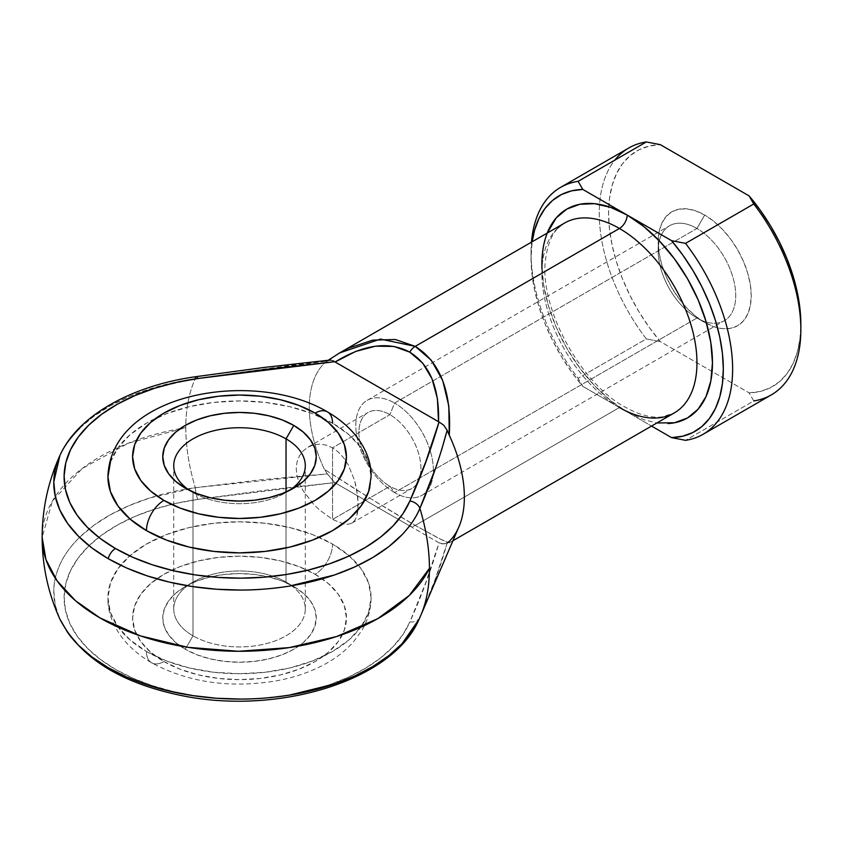 <?xml version="1.0" encoding="UTF-8"?>
<svg xmlns="http://www.w3.org/2000/svg" width="843" height="843" viewBox="0 0 843 843"><rect width="100%" height="100%" fill="white"/><g stroke="black" fill="none" stroke-linecap="round" stroke-linejoin="round"><path stroke-width="0.63" stroke-dasharray="4.21 3.16" d="M79.927 427.97L93.858 416.294L110.317 405.789L129.042 396.621L149.696 388.971L195.313 378.676C189.001 392.469 185.829 408.802 185.797 427.686A172.278 99.463 -120 0 0 195.313 487.686A172.278 99.463 60 0 1 185.797 427.686L128.168 443.249L82.108 468.592L52.403 501.079L42.15 537.328A197.367 113.953 180 0 1 180.17 428.655A197.367 113.953 180 0 1 185.797 427.686A172.278 99.463 60 0 1 185.818 425.093A172.278 99.463 60 0 1 195.313 378.676A185.734 107.23 0 0 0 59.948 455.42L60.643 453.955M189.422 490.331A65.786 37.988 0 0 0 192.994 492.565L185.239 488.097L192.994 492.565A65.786 37.988 180 0 1 189.422 490.331M192.994 635.812A65.786 37.988 180 0 1 192.994 582.102A65.786 37.988 180 0 1 286.03 582.102L293.786 586.57A76.755 44.31 0 0 0 185.239 586.57A76.755 44.31 0 0 0 185.239 649.247L192.994 635.812L192.994 492.565L192.994 635.812A65.786 37.988 0 0 0 264.691 644.041A65.786 37.988 0 0 0 305.303 608.952A65.786 37.988 0 0 0 286.03 582.102A65.786 37.988 0 0 0 214.343 573.862A65.786 37.988 0 0 0 173.732 608.952A65.786 37.988 0 0 0 192.994 635.812L185.239 649.247L175.702 642.524L168.6 634.863L164.237 626.549L162.762 617.908L164.237 609.268L168.6 600.954L175.702 593.293L185.239 586.57L196.872 581.059L210.139 576.97L224.544 574.441L239.517 573.598L254.491 574.441L268.885 576.97L282.152 581.059L293.786 586.57L303.332 593.293L310.424 600.954L314.797 609.268L316.273 617.908L314.797 626.549L310.424 634.863L303.332 642.524L293.786 649.247L282.152 654.748L268.885 658.847L254.491 661.365L239.517 662.219L224.544 661.365L210.139 658.847L196.872 654.748L185.239 649.247A76.755 44.31 0 0 0 298.865 646.012A76.755 44.31 0 0 0 293.786 586.57L286.03 582.102L286.03 492.006L286.03 582.102A65.786 37.988 180 0 1 286.04 582.102A65.786 37.988 180 0 1 291.604 585.759A65.786 37.988 180 0 1 282.953 637.477A65.786 37.988 180 0 1 192.994 635.812M369.898 487.106A131.582 75.965 0 0 0 332.553 423.186A24.668 14.247 120 0 0 327.442 411.89M163.921 661.555A106.903 61.718 0 0 0 315.113 661.555A106.903 61.718 0 0 0 315.113 574.262A24.668 14.247 120 0 0 332.553 544.051A131.582 75.965 180 0 1 369.898 607.972A131.582 75.965 180 0 1 281.573 669.742A131.582 75.965 180 0 1 146.471 651.481A24.668 14.247 120 0 0 151.582 662.777A24.668 14.247 120 0 0 163.921 661.555L180.117 669.226L198.6 674.927L218.664 678.446L239.517 679.627L260.371 678.446L280.424 674.927L298.907 669.226L315.113 661.555L328.401 652.197L338.285 641.523L344.365 629.953L346.42 617.908L344.365 605.864L338.285 594.283L328.401 583.619L315.113 574.262L298.907 566.591L280.424 560.88L260.371 557.371L239.517 556.19L218.664 557.371L198.6 560.88L180.117 566.591L163.921 574.262L150.623 583.619L140.749 594.283L134.659 605.864L132.604 617.908L134.659 629.953L140.749 641.523L150.623 652.197L163.921 661.555A24.668 14.247 -60 0 1 151.582 662.777A24.668 14.247 -60 0 1 146.471 651.481L166.419 660.923L189.159 667.951L213.848 672.271L239.517 673.726L265.187 672.271L289.866 667.951L312.616 660.923L332.553 651.481L348.918 639.963L361.078 626.834L368.56 612.587L371.089 597.761L368.56 582.945L361.078 568.698L348.918 555.558L332.553 544.051L312.616 534.599L289.866 527.581L265.187 523.261L239.517 521.796L213.848 523.261L189.159 527.581L166.419 534.599L146.471 544.051L130.117 555.558L117.957 568.698L110.465 582.945L107.936 597.761L110.465 612.587L117.957 626.834L130.117 639.963L146.471 651.481A131.582 75.965 180 0 1 109.126 587.56A131.582 75.965 180 0 1 197.462 525.779A131.582 75.965 180 0 1 332.553 544.051A24.668 14.247 -60 0 1 315.113 574.262A106.903 61.718 0 0 0 163.921 574.262A106.903 61.718 0 0 0 163.921 661.555M332.553 447.812L332.553 519.425L319.876 510.247L313.659 504.314L303.143 490.763L299.402 483.45L297.042 476.053L296.22 468.782L297.031 461.996L299.413 455.937L303.153 450.91L308.001 447.148L313.691 444.83L319.855 444.113L326.273 445.104L332.553 447.812L389.919 414.682L394.577 403.049L696.961 228.464L704.706 215.039A65.786 37.988 -120 0 0 658.193 241.899A65.786 37.988 -120 0 0 704.706 322.469L696.961 318.001A54.827 31.655 60 0 1 696.961 317.99A54.827 31.655 60 0 1 658.193 250.856A54.827 31.655 60 0 1 659.3 240.845A54.827 31.655 60 0 1 696.961 228.464A54.827 31.655 -120 0 0 669.542 225.755A54.827 31.655 -120 0 0 661.144 269.686A54.827 31.655 -120 0 0 696.961 318.001L394.577 492.575A54.827 31.655 60 0 1 358.76 444.261A54.827 31.655 60 0 1 367.169 400.33A54.827 31.655 60 0 1 394.577 403.049A54.827 31.655 -120 0 0 355.809 425.43A54.827 31.655 -120 0 0 394.577 492.575L389.919 486.306A43.857 25.322 60 0 1 358.907 432.596A43.857 25.322 60 0 1 389.919 414.682A43.857 25.322 -120 0 0 367.991 412.512A43.857 25.322 -120 0 0 361.268 447.654A43.857 25.322 -120 0 0 389.919 486.306L332.553 519.425L319.876 510.247L313.659 504.314L303.143 490.763L299.402 483.45L297.042 476.053L296.22 468.782L297.031 461.996L299.413 455.937L303.153 450.91L308.001 447.148L313.691 444.83L319.855 444.113L326.273 445.104L332.553 447.812L338.443 452.133L343.712 457.897L348.201 464.767L354.682 480.668L356.673 488.993L358.243 504.578L356.673 516.517L354.682 520.521L351.858 523.113L348.201 524.272L343.702 523.998L332.553 519.425L389.919 486.306A43.857 25.322 -120 0 0 411.848 488.476A43.857 25.322 -120 0 0 417.422 482.923A43.857 25.322 60 0 1 389.919 486.306L394.577 492.575A54.827 31.655 -120 0 0 411.226 497.844A54.827 31.655 -120 0 0 430.12 450.457A54.827 31.655 60 0 1 421.995 495.284A54.827 31.655 60 0 1 411.226 497.844A54.827 31.655 60 0 1 394.577 492.575L696.961 318.001A54.827 31.655 -120 0 0 724.369 320.709A54.827 31.655 -120 0 0 732.767 276.778A54.827 31.655 -120 0 0 696.961 228.464L394.577 403.049L389.919 414.682L332.553 447.812L338.443 452.133L343.712 457.897L348.201 464.767L354.682 480.668L357.853 497.107L357.853 511.153L356.673 516.517L354.682 520.521L351.858 523.113L348.201 524.272L343.702 523.998L332.553 519.425L332.553 447.812M557.729 228.147A109.643 63.309 -120 0 0 549.952 317.642A109.643 63.309 -120 0 0 619.426 407.527A109.643 63.309 -120 0 0 674.252 412.954L662.45 416.832C651.839 418.297 639.331 415.009 624.905 406.979C580.037 383.196 539.046 306.747 545.526 259.707C547.908 240.866 554.262 228.643 564.599 223.037A109.643 63.309 -120 0 0 547.792 310.898A109.643 63.309 -120 0 0 619.426 407.527L415.241 525.41L619.426 407.527M547.233 233.068L543.535 246.008L541.891 264.281L543.535 284.439L548.382 305.714L556.264 327.295L566.875 348.338L579.794 368.043L594.536 385.662L610.543 400.499L627.181 411.995L651.534 426.063L627.181 411.995A120.612 69.632 60 0 1 541.986 268.917M704.706 322.469L695.633 316.199L686.908 308.106L678.868 298.496L671.818 287.748L666.033 276.272L661.734 264.502L659.089 252.889L658.193 241.899L659.089 231.93L661.734 223.384L666.033 216.577L671.818 211.783L678.868 209.169L686.908 208.853L695.633 210.834L704.706 215.039L713.789 221.309L722.514 229.401L730.554 239.012L737.604 249.76L743.389 261.246L747.688 273.016L750.333 284.618L751.229 295.608L750.333 305.577L747.688 314.123L743.389 320.93L737.604 325.735L730.554 328.338L722.514 328.665L713.789 326.684L704.706 322.469A65.786 37.988 -120 0 0 751.229 295.608A65.786 37.988 -120 0 0 704.706 215.039L696.961 228.464A54.827 31.655 60 0 1 735.444 290.087A54.827 31.655 60 0 1 706.181 322.037A54.827 31.655 60 0 1 696.961 318.001L704.706 322.469L696.961 317.99M419.15 619.089L419.909 617.361A172.278 99.463 -120 0 0 420.783 615.401A172.278 99.463 60 0 1 419.909 617.361L434.935 580.153L447.138 543.05L449.266 541.406L448.803 542.671L442.712 540.31L415.241 525.41L372.754 499.92L324.386 469.309A109.643 63.309 60 0 1 324.386 363.154L338.507 353.586M332.711 360.604L329.17 360.235L327.326 361.046L195.313 378.676L294.081 364.914L327.326 361.046L324.386 363.154A109.643 63.309 -120 0 0 324.386 469.309L327.326 473.882L261.035 479.751L195.313 487.686L149.696 497.981L129.042 505.642L110.317 514.799L93.858 525.305L79.927 536.98C71.065 545.748 64.637 554.42 60.643 562.976C55.975 573.135 53.689 582.471 53.783 590.975L55.216 605.116L59.853 619.036M447.138 543.05L443.724 543.914L439.034 542.839L443.724 543.914L447.138 543.05C440.141 567.75 431.058 592.524 419.909 617.361A10.97 8.693 23 0 1 409.888 621.86C421.637 595.769 431.353 569.425 439.034 542.839L335.114 482.86L439.034 542.839L425.831 582.524L409.888 621.86L402.901 634.621L393.049 646.739L380.53 658.004L365.535 668.214L348.349 677.192L329.255 684.779L308.601 690.849L286.736 695.296L264.049 698.046L240.929 699.037L217.789 698.257L195.028 695.728L173.047 691.481L152.214 685.601L132.92 678.193L115.48 669.374L100.201 659.31L87.366 648.162L77.187 636.138L69.832 623.451L65.448 610.311L64.11 596.949L65.828 583.598L70.58 570.5L78.283 557.876L88.8 545.948L101.95 534.926L117.493 525.01L135.186 516.348L154.691 509.119L175.671 503.44L197.778 499.404L265.924 490.194L334.65 482.575L409.751 525.948A10.97 6.333 120 0 0 415.241 525.41L439.53 538.761L448.803 542.671M417.654 482.544A43.857 25.322 -120 0 0 419.825 477.243A43.857 25.322 60 0 1 417.654 482.544M420.014 476.516A43.857 25.322 -120 0 0 389.919 414.682A43.857 25.322 60 0 1 420.014 476.516M110.465 462.08L117.957 447.833L130.117 434.703L146.471 423.186L166.419 413.744L189.159 406.716L213.848 402.396L239.517 400.941L265.187 402.396L289.866 406.716L312.616 413.744L332.553 423.186L348.918 434.703L361.078 447.833L368.56 462.08L371.089 476.906M627.181 411.995L582.798 386.379L627.181 411.995L643.82 419.709L656.876 422.986M441.574 450.078L434.935 469.667M452.944 540.721L449.625 542.639L449.266 541.406A109.643 63.309 -120 0 0 458.855 526.991M753.779 400.931L749.09 392.859L660.332 341.615A135.965 78.494 -120 0 1 608.741 206.725A135.965 78.494 -120 0 1 660.332 144.659L649.152 146.081L638.994 149.78L630.069 155.692L622.524 163.711L616.507 173.669L612.123 185.397L609.457 198.674L608.572 213.247L609.457 228.853L612.123 245.208L616.507 261.994L622.524 278.907L630.069 295.63L638.994 311.857L649.152 327.274L660.332 341.615L749.09 392.859L753.779 400.931L685.549 440.331L753.779 400.931A142.541 82.298 -120 0 0 771.324 394.882M628.783 147.999A142.541 82.298 -120 0 0 599.573 204.406A142.541 82.298 -120 0 0 646.339 338.907L578.108 378.296A142.541 82.298 60 0 1 531.469 242.173A142.541 82.298 -120 0 0 531.037 252.637A142.541 82.298 -120 0 0 578.108 378.296L582.798 386.379L571.617 372.037L561.47 356.621L552.534 340.393L544.989 323.67L538.972 306.757L534.588 289.971L531.933 273.617L531.037 258.011L532.154 241.772A135.965 78.494 60 0 0 531.037 258.011A135.965 78.494 60 0 0 582.798 386.379L578.108 378.296L646.339 338.907A142.541 82.298 60 0 1 599.573 204.406A142.541 82.298 60 0 1 614.768 160.17M430.056 450.236A54.827 31.655 -120 0 0 394.577 403.049A54.827 31.655 60 0 1 430.056 450.236M749.09 392.859L760.27 391.437L770.418 387.727L779.354 381.816L786.898 373.807L792.915 363.839L797.299 352.111L799.954 338.844L800.85 324.26A135.965 78.494 -120 0 1 749.09 392.859M660.332 341.615L646.339 338.907L660.332 341.615M289.613 490.331A65.786 37.988 180 0 1 192.994 492.565A65.786 37.988 0 0 0 286.04 492.565A65.786 37.988 0 0 0 289.613 490.331M332.553 423.186A131.582 75.965 0 0 0 197.462 404.925A131.582 75.965 0 0 0 109.126 466.695M293.786 586.57L286.04 582.102M58.188 615.042A185.734 107.23 180 0 1 195.313 487.686L327.326 473.882L334.65 482.575L197.778 499.404A175.418 101.276 0 0 0 64.658 605.864A175.418 101.276 0 0 0 225.481 698.71A175.418 101.276 0 0 0 409.888 621.86M197.778 499.404A10.97 2.129 81.9 0 1 195.313 487.686M327.326 473.882L324.386 469.309C358.56 491.395 388.834 510.089 415.241 525.41A10.97 6.333 -60 0 1 409.751 525.948L334.65 482.575L327.326 473.882M439.034 421.974L443.724 425.199M339.634 352.922L324.386 363.154L327.326 361.046L330.92 360.077L334.65 361.71M192.994 492.565L185.239 488.097M192.994 582.102L185.239 586.57M371.089 597.761C370.983 609.689 367.727 620.848 361.331 631.238L353.28 642.092C345.451 650.87 335.83 658.32 324.439 664.453C310.066 672.166 293.944 677.656 276.082 680.902C229.76 688.489 188.252 682.451 151.582 662.777C121.898 645.601 107.293 620.279 107.936 597.761M173.732 608.952L173.732 465.715M658.193 250.856L658.193 241.899M367.169 400.33L669.542 225.755M308.001 447.148L367.991 412.512M351.858 523.113L411.848 488.476M421.995 495.284L724.369 320.709M531.037 252.637L531.037 258.011M305.303 608.952L305.303 465.715M286.04 492.565L293.786 488.097M409.751 525.948L439.024 542.839C439.329 544.241 442.86 544.178 449.625 542.639M328.264 360.235L325.514 362.216"/><path stroke-width="1.26" d="M434.935 469.667L419.909 508.34C416.421 516.928 410.478 525.705 402.09 534.683L388.823 546.612L372.954 557.413L354.755 566.928L334.534 574.958L289.518 586.096C271.91 588.793 255.745 590.111 241.014 590.058L216.514 589.236L192.415 586.549L169.127 582.06L147.082 575.832L126.65 567.992L108.178 558.656L92.013 547.992L78.42 536.19L67.64 523.461L59.853 510.026L55.216 496.106L53.783 481.964L59.948 455.42A185.734 107.23 0 0 0 108.178 558.656A10.97 6.333 -60 0 1 115.48 548.519A175.418 101.276 180 0 1 70.58 449.635A175.418 101.276 180 0 1 197.778 378.539A10.97 2.129 -98.1 0 0 196.24 376.631A10.97 2.129 81.9 0 1 197.778 378.539L175.671 382.574L154.691 388.254L135.186 395.493L117.493 404.145L101.95 414.071L88.8 425.093L78.283 437.011L70.58 449.635L65.828 462.733L64.11 476.084L65.448 489.446L69.832 502.586L77.187 515.284L87.366 527.307L100.201 538.445L115.48 548.519L132.92 557.328L152.214 564.747L173.047 570.627L195.028 574.863L217.789 577.402L240.929 578.172L264.049 577.181L286.736 574.441L308.601 569.994L329.255 563.925L348.349 556.327L365.535 547.349L380.53 537.139L393.049 525.874L402.901 513.766L409.888 501.005L425.831 461.658L439.034 421.974L334.65 361.71L265.914 369.339L197.778 378.539L334.65 361.71L332.711 360.604M286.03 438.855A65.786 37.988 0 0 0 194.902 437.802A65.786 37.988 0 0 0 189.422 490.331A65.786 37.988 180 0 1 173.732 465.715A65.786 37.988 180 0 1 214.343 430.625A65.786 37.988 180 0 1 286.03 438.855L286.03 492.006L286.03 438.855A65.786 37.988 180 0 1 305.303 465.715A65.786 37.988 180 0 1 289.613 490.331A65.786 37.988 0 0 0 286.03 438.855L293.786 425.42L286.03 438.855M185.239 488.097L185.239 488.097A76.755 44.31 180 0 1 185.239 425.42A76.755 44.31 180 0 1 293.786 425.42L303.332 432.143L310.424 439.804L314.797 448.118L316.273 456.758L314.797 465.399L310.424 473.713L303.332 481.374L293.786 488.097L282.152 493.608L268.885 497.697L254.491 500.226L239.517 501.069L224.544 500.226L210.139 497.697L196.872 493.608L185.239 488.097L175.702 481.374L168.6 473.713L164.237 465.399L162.762 456.758L164.237 448.118L168.6 439.804L175.702 432.143L185.239 425.42L196.872 419.909L210.139 415.82L224.544 413.302L239.517 412.448L254.491 413.302L268.885 415.82L282.152 419.909L293.786 425.42A76.755 44.31 180 0 1 293.786 488.097A76.755 44.31 180 0 1 185.239 488.097M332.553 423.186A24.668 14.247 -60 0 0 327.442 411.89C357.537 429.34 371.784 454.83 371.089 476.906L368.56 491.722L361.078 505.969L348.918 519.109L332.553 530.616L312.616 540.068L289.866 547.086L265.187 551.406L239.517 552.871L213.848 551.406L189.159 547.086L166.419 540.068L146.471 530.616A24.668 14.247 -60 0 1 163.921 500.405A106.903 61.718 180 0 1 163.921 413.112A106.903 61.718 180 0 1 315.113 413.112L298.907 405.441L280.424 399.74L260.371 396.221L239.517 395.04L218.664 396.221L198.6 399.74L180.117 405.441L163.921 413.112L150.623 422.469L140.749 433.144L134.659 444.714L132.604 456.758L134.659 468.803L140.749 480.384L150.623 491.047L163.921 500.405L180.117 508.076L198.6 513.787L218.664 517.296L239.517 518.477L260.371 517.296L280.424 513.787L298.907 508.076L315.113 500.405L328.401 491.047L338.285 480.384L344.365 468.803L346.42 456.758L344.365 444.714L338.285 433.144L328.401 422.469L315.113 413.112A24.668 14.247 -60 0 1 327.442 411.89A24.668 14.247 120 0 0 315.113 413.112A106.903 61.718 180 0 1 315.113 500.405A106.903 61.718 180 0 1 163.921 500.405A24.668 14.247 120 0 0 146.471 530.616A131.582 75.965 0 0 0 281.573 548.888A131.582 75.965 0 0 0 369.898 487.106M541.986 268.917A120.612 69.632 60 0 1 627.181 215.039A10.97 6.333 -60 0 1 619.426 228.464A109.643 63.309 -120 0 0 557.729 228.147M452.944 540.721L674.252 412.954A109.643 63.309 -120 0 0 691.06 325.092A109.643 63.309 -120 0 0 619.426 228.464L415.241 346.357L431.31 360.277L442.712 380.52L448.803 405.968L449.266 435.251A109.643 63.309 -120 0 1 458.855 526.991L420.783 615.401A172.278 99.463 -120 0 0 429.435 568.351A197.367 113.953 180 0 1 99.959 617.908A197.367 113.953 180 0 1 42.15 537.328L45.944 559.562L57.176 580.943L75.417 600.637L99.959 617.908L140.539 635.917L187.778 647.298L238.495 651.281L289.275 647.603L336.715 636.507L377.622 618.741L409.234 595.495L429.435 568.351A172.278 99.463 60 0 1 420.783 615.401L419.15 619.089C393.238 680.807 277.863 715.549 181.54 695.57C120.296 682.988 79.748 657.487 59.885 619.089C48.156 593.219 42.245 565.959 42.15 537.328C42.213 508.856 48.125 481.606 59.885 455.578C77.725 415.546 131.972 385.493 196.24 376.631L264.323 367.432L330.045 360.066M59.885 619.089L67.64 632.471L78.42 645.201L92.013 657.003L108.178 667.667L126.65 677.003L147.082 684.853L169.127 691.07L192.415 695.57L216.514 698.246L241.014 699.068C255.745 699.121 271.91 697.804 289.518 695.117L334.534 683.979L354.755 675.938L372.954 666.434L388.823 655.622L402.09 643.694L419.15 619.089M338.507 353.586L348.654 348.148L372.754 340.119L395.356 339.508L415.241 346.357C440.415 362.374 451.764 392.016 449.266 435.251L447.138 430.215L449.266 435.251A109.643 63.309 60 0 1 449.266 541.406L447.138 543.05M419.825 477.243A43.857 25.322 -120 0 0 420.014 476.516A43.857 25.322 60 0 1 419.825 477.243M109.126 466.695A131.582 75.965 0 0 0 146.471 530.616L130.117 519.109L117.957 505.969L110.465 491.722L107.936 476.906L110.465 462.08M671.555 240.655L682.735 254.997L692.893 270.424L701.819 286.641L709.363 303.364L715.38 320.277L719.764 337.063L722.43 353.417L723.315 369.023L722.43 383.607L719.764 396.874L715.38 408.602L709.363 418.571L701.819 426.579L692.893 432.491L682.735 436.2L671.555 437.622L651.534 426.063L671.555 437.622L685.549 440.331A142.541 82.298 -120 0 0 685.549 243.364A142.541 82.298 60 0 1 703.104 434.282A142.541 82.298 60 0 1 685.549 440.331L671.555 437.622A135.965 78.494 60 0 0 723.315 369.023A135.965 78.494 60 0 0 671.555 240.655L627.181 215.039L671.555 240.655L685.549 243.364L671.555 240.655M656.876 422.986L674.558 422.754L687.488 417.97L698.088 409.171L705.97 396.695L710.828 381.025L712.461 362.753L710.828 342.595L705.97 321.32L698.088 299.75L687.488 278.696L674.558 258.991L659.816 241.383L643.82 226.535L627.181 215.039L610.543 207.325L594.536 203.69L579.794 204.28L566.875 209.064L556.264 217.863L547.233 233.068M339.634 352.922L380.383 339.097L415.241 346.357A10.97 6.333 120 0 0 409.751 352.142L393.786 346.42L375.483 346.188L355.641 351.457L335.114 361.995L438.539 421.711L437.412 398.665L432.048 378.844L422.691 363.112L409.751 352.142A10.97 6.333 -60 0 1 415.241 346.357L619.426 228.464A109.643 63.309 -120 0 0 564.599 223.037L339.971 352.722L328.264 360.235M443.724 425.199L447.138 430.215L443.724 425.199L439.034 421.974C431.353 448.571 421.637 474.915 409.888 501.005A10.97 8.693 23 0 1 419.909 508.34A10.97 8.693 -157 0 0 409.888 501.005A175.418 101.276 180 0 1 286.736 574.441A175.418 101.276 180 0 1 115.48 548.519A10.97 6.333 120 0 0 108.178 558.656A185.734 107.23 0 0 0 289.518 586.096A185.734 107.23 0 0 0 419.909 508.34A172.278 99.463 60 0 1 429.435 568.351C429.393 549.425 426.221 529.425 419.909 508.34C431.058 482.839 440.13 456.801 447.138 430.215L441.574 450.078M60.643 453.955C64.637 445.41 71.065 436.748 79.927 427.97M703.104 434.282L771.324 394.882A142.541 82.298 -120 0 0 753.779 203.974L685.549 243.364L753.779 203.974A142.541 82.298 60 0 1 800.85 329.634A142.541 82.298 60 0 1 753.779 400.931M614.768 160.17A142.541 82.298 60 0 1 646.339 141.951A142.541 82.298 -120 0 0 628.783 147.999L560.563 187.388A142.541 82.298 60 0 1 578.108 181.34L646.339 141.951L660.332 144.659L749.09 195.892L660.332 144.659L646.339 141.951L578.108 181.34A142.541 82.298 -120 0 0 531.469 242.173A142.541 82.298 60 0 1 560.563 187.388M532.154 241.772L534.588 230.16L538.972 218.432L544.989 208.474L552.534 200.455L561.47 194.543L571.617 190.845L582.798 189.422L627.181 215.039L582.798 189.422L578.108 181.34L582.798 189.422A135.965 78.494 60 0 0 532.154 241.772M800.85 324.26L799.954 308.654L797.299 292.3L792.915 275.513L786.898 258.611L779.354 241.878L770.418 225.661L760.27 210.234L749.09 195.892L753.779 203.974L749.09 195.892A135.965 78.494 -120 0 1 800.85 324.26L800.85 329.634M619.426 407.527A109.643 63.309 -120 0 0 681.112 407.843A109.643 63.309 -120 0 0 688.9 318.348A109.643 63.309 -120 0 0 619.426 228.464A10.97 6.333 120 0 0 627.181 215.039A120.612 69.632 60 0 1 709.848 337.031A120.612 69.632 60 0 1 667.825 423.565M419.35 618.646A185.734 107.23 180 0 1 253.427 698.773A185.734 107.23 180 0 1 68.641 633.862M195.313 378.676A10.97 2.129 81.9 0 1 196.24 376.631M330.92 360.077L329.17 360.235M334.629 361.7L335.114 361.995C364.028 344.292 388.908 341.004 409.751 352.142C429.814 364.619 439.414 387.812 438.539 421.711L439.034 421.974M327.442 411.89C253.564 368.064 110.148 393.049 107.936 476.906"/></g></svg>

